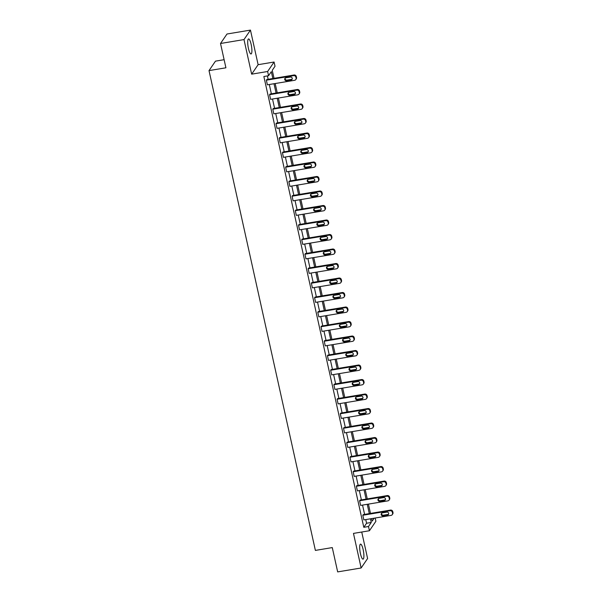 <?xml version="1.0" encoding="UTF-8"?>
<svg xmlns="http://www.w3.org/2000/svg" width="602" height="602" viewBox="0 0 602 602"><rect width="100%" height="100%" fill="white"/><g stroke="black" fill="none" stroke-linecap="round" stroke-linejoin="round"><path stroke-width="0.9" d="M360.432 553.629A7.623 1.716 -99.5 0 1 360.545 544.118A7.623 1.716 -99.5 0 1 363.156 549.634A7.623 1.716 -99.5 0 1 363.051 559.145A7.623 1.716 -99.5 0 1 360.432 553.629M248.438 48.453A7.623 1.716 -99.5 0 1 248.551 38.942A7.623 1.716 -99.5 0 1 251.162 44.458A7.623 1.716 -99.5 0 1 251.057 53.969A7.623 1.716 -99.5 0 1 248.438 48.453M375.174 518.021L375.896 521.272L369.432 530.746L353.472 533.402L361.14 567.987L337.669 571.9L332.281 547.587L315.38 550.409L209.014 70.607L225.916 67.793L220.52 43.487L226.992 34.013L250.455 30.1L243.991 39.574L251.659 74.159L267.619 71.495L274.083 62.021L275.024 66.25L272.255 70.314L274.03 78.335M220.52 43.487L243.991 39.574M361.14 567.987L367.604 558.513L361.734 532.033M251.659 74.159L258.123 64.685L250.455 30.1M258.123 64.685L274.083 62.021M224.117 59.696L215.478 61.141L209.014 70.607M389.073 500.111L389.509 499.472A1.956 1.851 34.3 0 0 389.772 498.057L389.562 497.124A1.956 1.851 34.3 0 0 387.274 495.581L360.034 500.119L359.597 500.759L386.838 496.221A1.956 1.851 -145.7 0 1 389.125 497.764L389.336 498.697A1.956 1.851 -145.7 0 1 387.869 500.872L360.628 505.409L359.597 500.759M382.639 471.103L383.075 470.463A1.956 1.851 34.3 0 0 383.339 469.048L383.135 468.123A1.956 1.851 34.3 0 0 380.84 466.573L353.6 471.118L353.163 471.757L380.404 467.212A1.956 1.851 -145.7 0 1 382.699 468.762L382.902 469.688A1.956 1.851 -145.7 0 1 381.435 471.863L354.194 476.4L353.163 471.757M376.205 442.101L376.649 441.462A1.956 1.851 34.3 0 0 376.912 440.047L376.702 439.114A1.956 1.851 34.3 0 0 374.414 437.571L347.173 442.109L346.737 442.748L373.977 438.211A1.956 1.851 -145.7 0 1 376.265 439.753L376.476 440.687A1.956 1.851 -145.7 0 1 375.008 442.861L347.768 447.399L346.737 442.748M369.778 413.092L370.215 412.453A1.956 1.851 34.3 0 0 370.478 411.038L370.275 410.112A1.956 1.851 34.3 0 0 367.98 408.562L340.74 413.107L340.303 413.747L367.544 409.202A1.956 1.851 -145.7 0 1 369.839 410.752L370.042 411.678A1.956 1.851 -145.7 0 1 368.575 413.852L341.334 418.39L340.303 413.747M363.345 384.091L363.781 383.451A1.956 1.851 34.3 0 0 364.052 382.037L363.841 381.104A1.956 1.851 34.3 0 0 361.554 379.561L334.313 384.099L333.877 384.738L361.117 380.201A1.956 1.851 -145.7 0 1 363.405 381.743L363.608 382.676A1.956 1.851 -145.7 0 1 362.148 384.844L334.9 389.389L333.877 384.738M356.918 355.082L357.355 354.443A1.956 1.851 34.3 0 0 357.618 353.028L357.415 352.102A1.956 1.851 34.3 0 0 355.12 350.552L327.879 355.097L327.443 355.737L354.683 351.192A1.956 1.851 -145.7 0 1 356.978 352.742L357.182 353.667A1.956 1.851 -145.7 0 1 355.714 355.842L328.474 360.38L327.443 355.737M350.484 326.081L350.921 325.441A1.956 1.851 34.3 0 0 351.184 324.026L350.981 323.093A1.956 1.851 34.3 0 0 348.693 321.551L321.453 326.088L321.009 326.728L348.257 322.19A1.956 1.851 -145.7 0 1 350.545 323.733L350.748 324.666A1.956 1.851 -145.7 0 1 349.288 326.833L322.04 331.378L321.009 326.728M344.058 297.072L344.494 296.432A1.956 1.851 34.3 0 0 344.758 295.018L344.555 294.092A1.956 1.851 34.3 0 0 342.26 292.542L315.019 297.079L314.583 297.727L341.823 293.182A1.956 1.851 -145.7 0 1 344.118 294.732L344.321 295.657A1.956 1.851 -145.7 0 1 342.854 297.832L315.614 302.37L314.583 297.727M337.624 268.071L338.061 267.431A1.956 1.851 34.3 0 0 338.324 266.016L338.121 265.083A1.956 1.851 34.3 0 0 335.833 263.541L308.585 268.078L308.149 268.718L335.397 264.18A1.956 1.851 -145.7 0 1 337.684 265.723L337.888 266.656A1.956 1.851 -145.7 0 1 336.428 268.823L309.18 273.368L308.149 268.718M331.198 239.062L331.634 238.422A1.956 1.851 34.3 0 0 331.898 237.007L331.694 236.082A1.956 1.851 34.3 0 0 329.399 234.532L302.159 239.069L301.722 239.709L328.963 235.171A1.956 1.851 -145.7 0 1 331.25 236.721L331.461 237.647A1.956 1.851 -145.7 0 1 329.994 239.822L302.753 244.359L301.722 239.709M324.764 210.06L325.2 209.421A1.956 1.851 34.3 0 0 325.464 208.006L325.261 207.073A1.956 1.851 34.3 0 0 322.973 205.53L295.725 210.068L295.289 210.708L322.537 206.17A1.956 1.851 -145.7 0 1 324.824 207.713L325.027 208.646A1.956 1.851 -145.7 0 1 323.567 210.813L296.319 215.358L295.289 210.708M318.338 181.051L318.774 180.412A1.956 1.851 34.3 0 0 319.037 178.997L318.827 178.072A1.956 1.851 34.3 0 0 316.539 176.521L289.299 181.059L288.862 181.699L316.103 177.161A1.956 1.851 -145.7 0 1 318.39 178.711L318.601 179.637A1.956 1.851 -145.7 0 1 317.134 181.812L289.893 186.349L288.862 181.699M311.904 152.05L312.34 151.411A1.956 1.851 34.3 0 0 312.604 149.996L312.4 149.063A1.956 1.851 34.3 0 0 310.113 147.52L282.865 152.058L282.428 152.697L309.676 148.16A1.956 1.851 -145.7 0 1 311.964 149.702L312.167 150.635A1.956 1.851 -145.7 0 1 310.707 152.803L283.459 157.348L282.428 152.697M305.477 123.041L305.914 122.402A1.956 1.851 34.3 0 0 306.177 120.987L305.966 120.061A1.956 1.851 34.3 0 0 303.679 118.511L276.438 123.049L276.002 123.688L303.242 119.151A1.956 1.851 -145.7 0 1 305.53 120.701L305.741 121.627A1.956 1.851 -145.7 0 1 304.273 123.801L277.033 128.339L276.002 123.688M299.043 94.04L299.48 93.393A1.956 1.851 34.3 0 0 299.743 91.986L299.54 91.052A1.956 1.851 34.3 0 0 297.253 89.502L270.005 94.047L269.568 94.687L296.816 90.149A1.956 1.851 -145.7 0 1 299.104 91.692L299.307 92.625A1.956 1.851 -145.7 0 1 297.839 94.792L270.599 99.338L269.568 94.687M272.849 78.531L271.329 71.668L268.552 75.724L263.864 76.507L363.796 527.299L366.573 523.243L365.76 519.594M364.609 514.394L362.547 505.086M361.396 499.893L359.326 490.585M358.175 485.393L356.113 476.084M354.962 470.884L352.9 461.583M351.749 456.384L349.687 447.075M348.535 441.883L346.466 432.575M345.315 427.382L343.253 418.074M342.102 412.874L340.04 403.573M338.888 398.373L336.827 389.065M335.675 383.873L333.606 374.564M332.454 369.372L330.393 360.064M329.241 354.864L327.179 345.556M326.028 340.363L323.966 331.055M322.815 325.863L320.746 316.554M319.594 311.362L317.532 302.053M316.381 296.854L314.319 287.545M313.168 282.353L311.106 273.045M309.947 267.852L307.885 258.544M306.734 253.352L304.672 244.043M303.521 238.843L301.459 229.535M300.308 224.343L298.238 215.034M297.087 209.842L295.025 200.534M293.874 195.334L291.812 186.033M290.661 180.833L288.599 171.525M287.447 166.333L285.378 157.024M284.227 151.832L282.165 142.523M281.014 137.324L278.952 128.023M277.8 122.823L275.739 113.515M274.587 108.322L272.518 99.014M271.367 93.822L269.305 84.513M268.153 79.314L267.401 75.92M295.83 79.532L296.267 78.892A1.956 1.851 34.3 0 0 296.53 77.477L296.327 76.552A1.956 1.851 34.3 0 0 294.032 75.002L266.791 79.547L266.355 80.186L293.595 75.641A1.956 1.851 -145.7 0 1 295.891 77.191L296.094 78.117A1.956 1.851 -145.7 0 1 294.626 80.292L267.386 84.829L266.355 80.186M302.257 108.541L302.693 107.901A1.956 1.851 34.3 0 0 302.964 106.486L302.753 105.553A1.956 1.851 34.3 0 0 300.466 104.011L273.225 108.548L272.789 109.188L300.029 104.65A1.956 1.851 -145.7 0 1 302.317 106.193L302.52 107.126A1.956 1.851 -145.7 0 1 301.06 109.301L273.812 113.838L272.789 109.188M308.691 137.542L309.127 136.902A1.956 1.851 34.3 0 0 309.39 135.488L309.187 134.562A1.956 1.851 34.3 0 0 306.892 133.012L279.652 137.557L279.215 138.197L306.456 133.652A1.956 1.851 -145.7 0 1 308.751 135.202L308.954 136.127A1.956 1.851 -145.7 0 1 307.487 138.302L280.246 142.84L279.215 138.197M315.117 166.551L315.561 165.911A1.956 1.851 34.3 0 0 315.824 164.496L315.614 163.563A1.956 1.851 34.3 0 0 313.326 162.021L286.085 166.558L285.649 167.198L312.889 162.66A1.956 1.851 -145.7 0 1 315.177 164.203L315.388 165.136A1.956 1.851 -145.7 0 1 313.92 167.311L286.68 171.848L285.649 167.198M321.551 195.552L321.987 194.913A1.956 1.851 34.3 0 0 322.251 193.498L322.047 192.572A1.956 1.851 34.3 0 0 319.752 191.022L292.512 195.567L292.075 196.207L319.316 191.662A1.956 1.851 -145.7 0 1 321.611 193.212L321.814 194.137A1.956 1.851 -145.7 0 1 320.347 196.312L293.106 200.85L292.075 196.207M327.985 224.561L328.421 223.921A1.956 1.851 34.3 0 0 328.684 222.507L328.474 221.574A1.956 1.851 34.3 0 0 326.186 220.031L298.946 224.569L298.509 225.208L325.75 220.671A1.956 1.851 -145.7 0 1 328.037 222.213L328.248 223.146A1.956 1.851 -145.7 0 1 326.781 225.321L299.54 229.859L298.509 225.208M334.411 253.562L334.847 252.923A1.956 1.851 34.3 0 0 335.111 251.508L334.908 250.582A1.956 1.851 34.3 0 0 332.62 249.032L305.372 253.577L304.936 254.217L332.176 249.672A1.956 1.851 -145.7 0 1 334.471 251.222L334.674 252.148A1.956 1.851 -145.7 0 1 333.207 254.322L305.966 258.86L304.936 254.217M340.845 282.571L341.281 281.932A1.956 1.851 34.3 0 0 341.545 280.517L341.334 279.584A1.956 1.851 34.3 0 0 339.046 278.041L311.806 282.579L311.369 283.218L338.61 278.681A1.956 1.851 -145.7 0 1 340.898 280.223L341.108 281.157A1.956 1.851 -145.7 0 1 339.641 283.331L312.4 287.869L311.369 283.218M347.271 311.573L347.708 310.933A1.956 1.851 34.3 0 0 347.971 309.518L347.768 308.593A1.956 1.851 34.3 0 0 345.48 307.043L318.232 311.588L317.796 312.227L345.036 307.682A1.956 1.851 -145.7 0 1 347.331 309.232L347.535 310.158A1.956 1.851 -145.7 0 1 346.067 312.333L318.827 316.87L317.796 312.227M353.705 340.582L354.142 339.942A1.956 1.851 34.3 0 0 354.405 338.527L354.194 337.594A1.956 1.851 34.3 0 0 351.907 336.051L324.666 340.589L324.23 341.229L351.47 336.691A1.956 1.851 -145.7 0 1 353.758 338.234L353.968 339.167A1.956 1.851 -145.7 0 1 352.501 341.342L325.261 345.879L324.23 341.229M360.131 369.59L360.568 368.943A1.956 1.851 34.3 0 0 360.831 367.529L360.628 366.603A1.956 1.851 34.3 0 0 358.34 365.053L331.092 369.598L330.656 370.238L357.904 365.692A1.956 1.851 -145.7 0 1 360.192 367.243L360.395 368.176A1.956 1.851 -145.7 0 1 358.927 370.343L331.687 374.888L330.656 370.238M366.565 398.592L367.002 397.952A1.956 1.851 34.3 0 0 367.265 396.537L367.054 395.604A1.956 1.851 34.3 0 0 364.767 394.062L337.526 398.599L337.09 399.239L364.33 394.701A1.956 1.851 -145.7 0 1 366.618 396.251L366.829 397.177A1.956 1.851 -145.7 0 1 365.361 399.352L338.121 403.889L337.09 399.239M372.992 427.601L373.428 426.953A1.956 1.851 34.3 0 0 373.691 425.546L373.488 424.613A1.956 1.851 34.3 0 0 371.201 423.063L343.953 427.608L343.516 428.248L370.764 423.71A1.956 1.851 -145.7 0 1 373.052 425.253L373.255 426.186A1.956 1.851 -145.7 0 1 371.795 428.353L344.547 432.898L343.516 428.248M379.426 456.602L379.862 455.962A1.956 1.851 34.3 0 0 380.125 454.548L379.915 453.622A1.956 1.851 34.3 0 0 377.627 452.072L350.387 456.609L349.95 457.249L377.191 452.712A1.956 1.851 -145.7 0 1 379.478 454.262L379.689 455.187A1.956 1.851 -145.7 0 1 378.222 457.362L350.981 461.9L349.95 457.249M385.852 485.611L386.288 484.971A1.956 1.851 34.3 0 0 386.552 483.556L386.349 482.623A1.956 1.851 34.3 0 0 384.061 481.081L356.813 485.618L356.376 486.258L383.624 481.72A1.956 1.851 -145.7 0 1 385.912 483.263L386.115 484.196A1.956 1.851 -145.7 0 1 384.655 486.363L357.407 490.908L356.376 486.258M392.286 514.612L392.722 513.973A1.956 1.851 34.3 0 0 392.986 512.558L392.782 511.632A1.956 1.851 34.3 0 0 390.487 510.082L363.247 514.62L362.81 515.259L390.051 510.722A1.956 1.851 -145.7 0 1 392.338 512.272L392.549 513.197A1.956 1.851 -145.7 0 1 391.082 515.372L363.841 519.91L362.81 515.259M268.552 75.724L267.619 71.495M369.432 530.746L368.492 526.517L371.261 522.461L370.456 518.811M363.796 527.299L368.492 526.517M369.304 513.611L367.243 504.303M366.084 499.111L364.022 489.802M362.871 484.61L360.809 475.302M359.657 470.102L357.596 460.801M356.444 455.601L354.375 446.293M353.223 441.1L351.162 431.792M350.01 426.6L347.948 417.291M346.797 412.092L344.735 402.791M343.584 397.591L341.515 388.282M340.363 383.09L338.301 373.782M337.15 368.59L335.088 359.281M333.937 354.081L331.875 344.78M330.724 339.581L328.654 330.272M327.503 325.08L325.441 315.772M324.29 310.579L322.228 301.271M321.077 296.071L319.015 286.763M317.856 281.57L315.794 272.262M314.643 267.07L312.581 257.761M311.43 252.569L309.368 243.261M308.216 238.061L306.147 228.752M304.996 223.56L302.934 214.252M301.783 209.06L299.721 199.751M298.569 194.559L296.508 185.25M295.356 180.051L293.287 170.742M292.136 165.55L290.074 156.242M288.922 151.049L286.861 141.741M285.709 136.541L283.647 127.24M282.496 122.04L280.427 112.732M279.275 107.54L277.213 98.231M276.062 93.039L274 83.731M371.637 518.608L372.186 521.099L374.181 518.187M275.182 83.535L277.244 92.836M278.395 98.036L280.464 107.344M281.616 112.536L283.677 121.845M284.829 127.037L286.891 136.345M288.042 141.545L290.104 150.854M291.255 156.046L293.325 165.354M294.476 170.547L296.538 179.855M297.689 185.047L299.751 194.356M300.902 199.555L302.964 208.864M304.115 214.056L306.185 223.365M307.336 228.557L309.398 237.865M310.549 243.065L312.611 252.366M313.762 257.566L315.824 266.874M316.983 272.066L319.045 281.375M320.196 286.567L322.258 295.875M323.409 301.075L325.471 310.376M326.623 315.576L328.692 324.884M329.843 330.077L331.905 339.385M333.056 344.577L335.118 353.886M336.27 359.085L338.332 368.386M339.483 373.586L341.552 382.895M342.704 388.087L344.765 397.395M345.917 402.587L347.979 411.896M349.13 417.096L351.192 426.404M352.343 431.596L354.412 440.905M355.564 446.097L357.626 455.405M358.777 460.598L360.839 469.906M361.99 475.106L364.052 484.414M365.203 489.607L367.273 498.915M368.424 504.107L370.486 513.416M366.573 523.243L371.261 522.461M290.405 77.041A1.565 1.482 34.3 0 1 292.023 79.411A1.565 1.482 34.3 0 1 291.059 80.021L286.56 80.766A1.565 1.482 34.3 0 1 284.934 78.403A1.565 1.482 34.3 0 1 285.897 77.793L290.405 77.041M292.196 79.058A1.565 1.482 34.3 0 1 291.503 79.381L286.996 80.126A1.565 1.482 34.3 0 1 285.197 78.109M293.618 91.549A1.565 1.482 34.3 0 1 295.236 93.912A1.565 1.482 34.3 0 1 294.28 94.522L289.773 95.274A1.565 1.482 34.3 0 1 288.155 92.904A1.565 1.482 34.3 0 1 289.11 92.294L293.618 91.549M295.416 93.566A1.565 1.482 34.3 0 1 294.717 93.882L290.209 94.634A1.565 1.482 34.3 0 1 288.418 92.61M296.831 106.05A1.565 1.482 34.3 0 1 298.457 108.42A1.565 1.482 34.3 0 1 297.493 109.022L292.986 109.775A1.565 1.482 34.3 0 1 291.368 107.404A1.565 1.482 34.3 0 1 292.331 106.802L296.831 106.05M298.63 108.067A1.565 1.482 34.3 0 1 297.93 108.383L293.422 109.135A1.565 1.482 34.3 0 1 291.631 107.118M300.052 120.55A1.565 1.482 34.3 0 1 301.67 122.921A1.565 1.482 34.3 0 1 300.707 123.523L296.199 124.275A1.565 1.482 34.3 0 1 294.581 121.905A1.565 1.482 34.3 0 1 295.544 121.303L300.052 120.55M301.843 122.567A1.565 1.482 34.3 0 1 301.143 122.883L296.643 123.636A1.565 1.482 34.3 0 1 294.845 121.619M303.265 135.051A1.565 1.482 34.3 0 1 304.883 137.422A1.565 1.482 34.3 0 1 303.927 138.031L299.42 138.776A1.565 1.482 34.3 0 1 297.794 136.413A1.565 1.482 34.3 0 1 298.758 135.804L303.265 135.051M305.056 137.075A1.565 1.482 34.3 0 1 304.364 137.391L299.856 138.136A1.565 1.482 34.3 0 1 298.058 136.12M306.478 149.559A1.565 1.482 34.3 0 1 308.104 151.922A1.565 1.482 34.3 0 1 307.14 152.532L302.633 153.284A1.565 1.482 34.3 0 1 301.015 150.914A1.565 1.482 34.3 0 1 301.971 150.304L306.478 149.559M308.277 151.576A1.565 1.482 34.3 0 1 307.577 151.892L303.069 152.645A1.565 1.482 34.3 0 1 301.278 150.628M309.691 164.06A1.565 1.482 34.3 0 1 311.317 166.43A1.565 1.482 34.3 0 1 310.354 167.032L305.846 167.785A1.565 1.482 34.3 0 1 304.228 165.415A1.565 1.482 34.3 0 1 305.191 164.813L309.691 164.06M311.49 166.077A1.565 1.482 34.3 0 1 310.79 166.393L306.283 167.145A1.565 1.482 34.3 0 1 304.492 165.129M312.912 178.561A1.565 1.482 34.3 0 1 314.53 180.931A1.565 1.482 34.3 0 1 313.567 181.533L309.067 182.286A1.565 1.482 34.3 0 1 307.441 179.915A1.565 1.482 34.3 0 1 308.405 179.313L312.912 178.561M314.703 180.577A1.565 1.482 34.3 0 1 314.003 180.893L309.503 181.646A1.565 1.482 34.3 0 1 307.705 179.629M316.125 193.061A1.565 1.482 34.3 0 1 317.743 195.432A1.565 1.482 34.3 0 1 316.787 196.041L312.28 196.794A1.565 1.482 34.3 0 1 310.655 194.423A1.565 1.482 34.3 0 1 311.618 193.814L316.125 193.061M317.916 195.086A1.565 1.482 34.3 0 1 317.224 195.402L312.716 196.147A1.565 1.482 34.3 0 1 310.918 194.13M319.338 207.57A1.565 1.482 34.3 0 1 320.964 209.932A1.565 1.482 34.3 0 1 320.001 210.542L315.493 211.294A1.565 1.482 34.3 0 1 313.875 208.924A1.565 1.482 34.3 0 1 314.831 208.315L319.338 207.57M321.137 209.586A1.565 1.482 34.3 0 1 320.437 209.902L315.93 210.655A1.565 1.482 34.3 0 1 314.139 208.638M322.552 222.07A1.565 1.482 34.3 0 1 324.177 224.441A1.565 1.482 34.3 0 1 323.214 225.043L318.706 225.795A1.565 1.482 34.3 0 1 317.088 223.425A1.565 1.482 34.3 0 1 318.052 222.823L322.552 222.07M324.35 224.087A1.565 1.482 34.3 0 1 323.65 224.403L319.143 225.156A1.565 1.482 34.3 0 1 317.352 223.139M325.772 236.571A1.565 1.482 34.3 0 1 327.39 238.941A1.565 1.482 34.3 0 1 326.427 239.551L321.927 240.296A1.565 1.482 34.3 0 1 320.302 237.933A1.565 1.482 34.3 0 1 321.265 237.323L325.772 236.571M327.563 238.588A1.565 1.482 34.3 0 1 326.863 238.904L322.363 239.656A1.565 1.482 34.3 0 1 320.565 237.639M328.985 251.072A1.565 1.482 34.3 0 1 330.603 253.442A1.565 1.482 34.3 0 1 329.648 254.052L325.14 254.804A1.565 1.482 34.3 0 1 323.515 252.434A1.565 1.482 34.3 0 1 324.478 251.824L328.985 251.072M330.776 253.096A1.565 1.482 34.3 0 1 330.084 253.412L325.577 254.164A1.565 1.482 34.3 0 1 323.778 252.14M332.199 265.58A1.565 1.482 34.3 0 1 333.824 267.943A1.565 1.482 34.3 0 1 332.861 268.552L328.353 269.305A1.565 1.482 34.3 0 1 326.735 266.934A1.565 1.482 34.3 0 1 327.691 266.325L332.199 265.58M333.997 267.597A1.565 1.482 34.3 0 1 333.297 267.913L328.79 268.665A1.565 1.482 34.3 0 1 326.999 266.648M335.419 280.08A1.565 1.482 34.3 0 1 337.037 282.451A1.565 1.482 34.3 0 1 336.074 283.053L331.567 283.805A1.565 1.482 34.3 0 1 329.949 281.435A1.565 1.482 34.3 0 1 330.912 280.833L335.419 280.08M337.21 282.097A1.565 1.482 34.3 0 1 336.51 282.413L332.003 283.166A1.565 1.482 34.3 0 1 330.212 281.149M338.633 294.581A1.565 1.482 34.3 0 1 340.25 296.952A1.565 1.482 34.3 0 1 339.287 297.561L334.787 298.306A1.565 1.482 34.3 0 1 333.162 295.943A1.565 1.482 34.3 0 1 334.125 295.334L338.633 294.581M340.423 296.598A1.565 1.482 34.3 0 1 339.724 296.921L335.224 297.666A1.565 1.482 34.3 0 1 333.425 295.65M341.846 309.082A1.565 1.482 34.3 0 1 343.464 311.452A1.565 1.482 34.3 0 1 342.508 312.062L338 312.814A1.565 1.482 34.3 0 1 336.383 310.444A1.565 1.482 34.3 0 1 337.338 309.834L341.846 309.082M343.637 311.106A1.565 1.482 34.3 0 1 342.944 311.422L338.437 312.175A1.565 1.482 34.3 0 1 336.646 310.15M345.059 323.59A1.565 1.482 34.3 0 1 346.684 325.96A1.565 1.482 34.3 0 1 345.721 326.562L341.214 327.315A1.565 1.482 34.3 0 1 339.596 324.945A1.565 1.482 34.3 0 1 340.559 324.343L345.059 323.59M346.857 325.607A1.565 1.482 34.3 0 1 346.158 325.923L341.65 326.675A1.565 1.482 34.3 0 1 339.859 324.659M348.28 338.091A1.565 1.482 34.3 0 1 349.897 340.461A1.565 1.482 34.3 0 1 348.934 341.063L344.427 341.816A1.565 1.482 34.3 0 1 342.809 339.445A1.565 1.482 34.3 0 1 343.772 338.843L348.28 338.091M350.071 340.107A1.565 1.482 34.3 0 1 349.371 340.423L344.863 341.176A1.565 1.482 34.3 0 1 343.072 339.159M351.493 352.591A1.565 1.482 34.3 0 1 353.111 354.962A1.565 1.482 34.3 0 1 352.147 355.571L347.647 356.316A1.565 1.482 34.3 0 1 346.022 353.953A1.565 1.482 34.3 0 1 346.985 353.344L351.493 352.591M353.284 354.608A1.565 1.482 34.3 0 1 352.591 354.932L348.084 355.677A1.565 1.482 34.3 0 1 346.285 353.66M354.706 367.1A1.565 1.482 34.3 0 1 356.324 369.462A1.565 1.482 34.3 0 1 355.368 370.072L350.861 370.824A1.565 1.482 34.3 0 1 349.243 368.454A1.565 1.482 34.3 0 1 350.198 367.845L354.706 367.1M356.504 369.116A1.565 1.482 34.3 0 1 355.805 369.432L351.297 370.185A1.565 1.482 34.3 0 1 349.506 368.161M357.919 381.6A1.565 1.482 34.3 0 1 359.544 383.971A1.565 1.482 34.3 0 1 358.581 384.573L354.074 385.325A1.565 1.482 34.3 0 1 352.456 382.955A1.565 1.482 34.3 0 1 353.419 382.353L357.919 381.6M359.718 383.617A1.565 1.482 34.3 0 1 359.018 383.933L354.51 384.686A1.565 1.482 34.3 0 1 352.719 382.669M361.14 396.101A1.565 1.482 34.3 0 1 362.758 398.471A1.565 1.482 34.3 0 1 361.794 399.073L357.287 399.826A1.565 1.482 34.3 0 1 355.669 397.455A1.565 1.482 34.3 0 1 356.632 396.853L361.14 396.101M362.931 398.118A1.565 1.482 34.3 0 1 362.231 398.434L357.731 399.186A1.565 1.482 34.3 0 1 355.932 397.169M364.353 410.602A1.565 1.482 34.3 0 1 365.971 412.972A1.565 1.482 34.3 0 1 365.015 413.582L360.508 414.327A1.565 1.482 34.3 0 1 358.882 411.964A1.565 1.482 34.3 0 1 359.845 411.354L364.353 410.602M366.144 412.618A1.565 1.482 34.3 0 1 365.452 412.942L360.944 413.687A1.565 1.482 34.3 0 1 359.146 411.67M367.566 425.11A1.565 1.482 34.3 0 1 369.192 427.473A1.565 1.482 34.3 0 1 368.228 428.082L363.721 428.835A1.565 1.482 34.3 0 1 362.103 426.464A1.565 1.482 34.3 0 1 363.059 425.855L367.566 425.11M369.365 427.127A1.565 1.482 34.3 0 1 368.665 427.443L364.157 428.195A1.565 1.482 34.3 0 1 362.366 426.171M370.779 439.611A1.565 1.482 34.3 0 1 372.405 441.981A1.565 1.482 34.3 0 1 371.442 442.583L366.934 443.335A1.565 1.482 34.3 0 1 365.316 440.965A1.565 1.482 34.3 0 1 366.279 440.363L370.779 439.611M372.578 441.627A1.565 1.482 34.3 0 1 371.878 441.943L367.37 442.696A1.565 1.482 34.3 0 1 365.58 440.679M374 454.111A1.565 1.482 34.3 0 1 375.618 456.482A1.565 1.482 34.3 0 1 374.655 457.084L370.155 457.836A1.565 1.482 34.3 0 1 368.529 455.466A1.565 1.482 34.3 0 1 369.493 454.864L374 454.111M375.791 456.128A1.565 1.482 34.3 0 1 375.091 456.444L370.591 457.196A1.565 1.482 34.3 0 1 368.793 455.18M377.213 468.612A1.565 1.482 34.3 0 1 378.831 470.982A1.565 1.482 34.3 0 1 377.875 471.592L373.368 472.337A1.565 1.482 34.3 0 1 371.743 469.974A1.565 1.482 34.3 0 1 372.706 469.364L377.213 468.612M379.004 470.636A1.565 1.482 34.3 0 1 378.312 470.952L373.804 471.697A1.565 1.482 34.3 0 1 372.006 469.68M380.426 483.12A1.565 1.482 34.3 0 1 382.052 485.483A1.565 1.482 34.3 0 1 381.089 486.092L376.581 486.845A1.565 1.482 34.3 0 1 374.963 484.475A1.565 1.482 34.3 0 1 375.919 483.865L380.426 483.12M382.225 485.137A1.565 1.482 34.3 0 1 381.525 485.453L377.018 486.205A1.565 1.482 34.3 0 1 375.227 484.189M383.64 497.621A1.565 1.482 34.3 0 1 385.265 499.991A1.565 1.482 34.3 0 1 384.302 500.593L379.794 501.346A1.565 1.482 34.3 0 1 378.176 498.975A1.565 1.482 34.3 0 1 379.14 498.373L383.64 497.621M385.438 499.637A1.565 1.482 34.3 0 1 384.738 499.953L380.231 500.706A1.565 1.482 34.3 0 1 378.44 498.689M386.86 512.121A1.565 1.482 34.3 0 1 388.478 514.492A1.565 1.482 34.3 0 1 387.515 515.094L383.015 515.846A1.565 1.482 34.3 0 1 381.39 513.476A1.565 1.482 34.3 0 1 382.353 512.874L386.86 512.121M388.651 514.138A1.565 1.482 34.3 0 1 387.951 514.454L383.451 515.207A1.565 1.482 34.3 0 1 381.653 513.19M294.032 75.002L293.595 75.641M296.327 76.552L295.891 77.191M296.53 77.477L296.094 78.117M291.059 80.021L291.503 79.381M286.56 80.766L286.996 80.126M297.253 89.502L296.816 90.149M299.54 91.052L299.104 91.692M299.743 91.986L299.307 92.625M294.28 94.522L294.717 93.882M289.773 95.274L290.209 94.634M300.466 104.011L300.029 104.65M302.753 105.553L302.317 106.193M302.964 106.486L302.52 107.126M297.493 109.022L297.93 108.383M292.986 109.775L293.422 109.135M303.679 118.511L303.242 119.151M305.966 120.061L305.53 120.701M306.177 120.987L305.741 121.627M300.707 123.523L301.143 122.883M296.199 124.275L296.643 123.636M306.892 133.012L306.456 133.652M309.187 134.562L308.751 135.202M309.39 135.488L308.954 136.127M303.927 138.031L304.364 137.391M299.42 138.776L299.856 138.136M310.113 147.52L309.676 148.16M312.4 149.063L311.964 149.702M312.604 149.996L312.167 150.635M307.14 152.532L307.577 151.892M302.633 153.284L303.069 152.645M313.326 162.021L312.889 162.66M315.614 163.563L315.177 164.203M315.824 164.496L315.388 165.136M310.354 167.032L310.79 166.393M305.846 167.785L306.283 167.145M316.539 176.521L316.103 177.161M318.827 178.072L318.39 178.711M319.037 178.997L318.601 179.637M313.567 181.533L314.003 180.893M309.067 182.286L309.503 181.646M319.752 191.022L319.316 191.662M322.047 192.572L321.611 193.212M322.251 193.498L321.814 194.137M316.787 196.041L317.224 195.402M312.28 196.794L312.716 196.147M322.973 205.53L322.537 206.17M325.261 207.073L324.824 207.713M325.464 208.006L325.027 208.646M320.001 210.542L320.437 209.902M315.493 211.294L315.93 210.655M326.186 220.031L325.75 220.671M328.474 221.574L328.037 222.213M328.684 222.507L328.248 223.146M323.214 225.043L323.65 224.403M318.706 225.795L319.143 225.156M329.399 234.532L328.963 235.171M331.694 236.082L331.25 236.721M331.898 237.007L331.461 237.647M326.427 239.551L326.863 238.904M321.927 240.296L322.363 239.656M332.62 249.032L332.176 249.672M334.908 250.582L334.471 251.222M335.111 251.508L334.674 252.148M329.648 254.052L330.084 253.412M325.14 254.804L325.577 254.164M335.833 263.541L335.397 264.18M338.121 265.083L337.684 265.723M338.324 266.016L337.888 266.656M332.861 268.552L333.297 267.913M328.353 269.305L328.79 268.665M339.046 278.041L338.61 278.681M341.334 279.584L340.898 280.223M341.545 280.517L341.108 281.157M336.074 283.053L336.51 282.413M331.567 283.805L332.003 283.166M342.26 292.542L341.823 293.182M344.555 294.092L344.118 294.732M344.758 295.018L344.321 295.657M339.287 297.561L339.724 296.921M334.787 298.306L335.224 297.666M345.48 307.043L345.036 307.682M347.768 308.593L347.331 309.232M347.971 309.518L347.535 310.158M342.508 312.062L342.944 311.422M338 312.814L338.437 312.175M348.693 321.551L348.257 322.19M350.981 323.093L350.545 323.733M351.184 324.026L350.748 324.666M345.721 326.562L346.158 325.923M341.214 327.315L341.65 326.675M351.907 336.051L351.47 336.691M354.194 337.594L353.758 338.234M354.405 338.527L353.968 339.167M348.934 341.063L349.371 340.423M344.427 341.816L344.863 341.176M355.12 350.552L354.683 351.192M357.415 352.102L356.978 352.742M357.618 353.028L357.182 353.667M352.147 355.571L352.591 354.932M347.647 356.316L348.084 355.677M358.34 365.053L357.904 365.692M360.628 366.603L360.192 367.243M360.831 367.529L360.395 368.176M355.368 370.072L355.805 369.432M350.861 370.824L351.297 370.185M361.554 379.561L361.117 380.201M363.841 381.104L363.405 381.743M364.052 382.037L363.608 382.676M358.581 384.573L359.018 383.933M354.074 385.325L354.51 384.686M364.767 394.062L364.33 394.701M367.054 395.604L366.618 396.251M367.265 396.537L366.829 397.177M361.794 399.073L362.231 398.434M357.287 399.826L357.731 399.186M367.98 408.562L367.544 409.202M370.275 410.112L369.839 410.752M370.478 411.038L370.042 411.678M365.015 413.582L365.452 412.942M360.508 414.327L360.944 413.687M371.201 423.063L370.764 423.71M373.488 424.613L373.052 425.253M373.691 425.546L373.255 426.186M368.228 428.082L368.665 427.443M363.721 428.835L364.157 428.195M374.414 437.571L373.977 438.211M376.702 439.114L376.265 439.753M376.912 440.047L376.476 440.687M371.442 442.583L371.878 441.943M366.934 443.335L367.37 442.696M377.627 452.072L377.191 452.712M379.915 453.622L379.478 454.262M380.125 454.548L379.689 455.187M374.655 457.084L375.091 456.444M370.155 457.836L370.591 457.196M380.84 466.573L380.404 467.212M383.135 468.123L382.699 468.762M383.339 469.048L382.902 469.688M377.875 471.592L378.312 470.952M373.368 472.337L373.804 471.697M384.061 481.081L383.624 481.72M386.349 482.623L385.912 483.263M386.552 483.556L386.115 484.196M381.089 486.092L381.525 485.453M376.581 486.845L377.018 486.205M387.274 495.581L386.838 496.221M389.562 497.124L389.125 497.764M389.772 498.057L389.336 498.697M384.302 500.593L384.738 499.953M379.794 501.346L380.231 500.706M390.487 510.082L390.051 510.722M392.782 511.632L392.338 512.272M392.986 512.558L392.549 513.197M387.515 515.094L387.951 514.454M383.015 515.846L383.451 515.207"/></g></svg>
